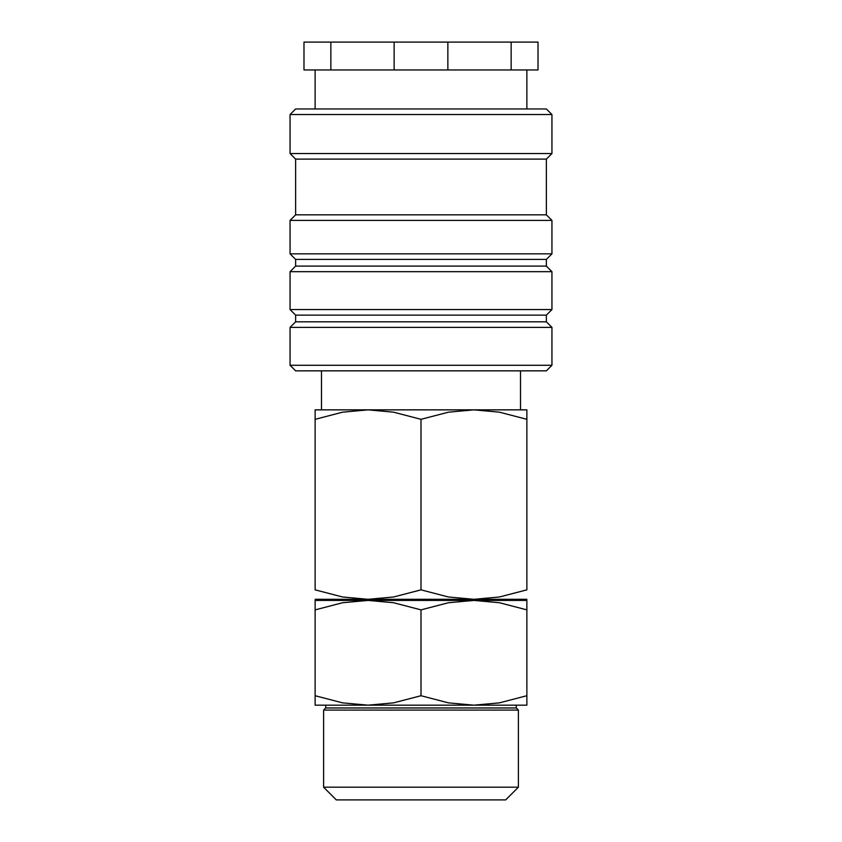 <?xml version="1.0" encoding="UTF-8"?>
<svg xmlns="http://www.w3.org/2000/svg" width="842" height="842" viewBox="0 0 842 842"><rect width="100%" height="100%" fill="white"/><g stroke="black" fill="none" stroke-linecap="round" stroke-linejoin="round"><path stroke-width="1.26" d="M421 365.281L290.058 365.281L295.626 370.848L546.374 370.848L551.942 365.281L421 365.281M546.374 321.812L295.626 321.812L295.626 315.129L546.374 315.129L546.374 321.812L551.942 327.391L290.058 327.391L290.058 365.281M546.374 266.093L295.626 266.093L295.626 259.41L546.374 259.41L546.374 266.093L551.942 271.671L551.942 309.561L290.058 309.561L295.626 315.129M551.942 271.671L290.058 271.671L290.058 309.561M546.374 214.836L295.626 214.836L295.626 159.117L546.374 159.117L546.374 214.836L551.942 220.404L551.942 253.842L290.058 253.842L295.626 259.41M551.942 220.404L290.058 220.404L290.058 253.842M551.942 114.533L290.058 114.533L295.626 108.965L546.374 108.965L551.942 114.533L551.942 153.539L290.058 153.539L295.626 159.117M447.86 42.1L511.147 42.1L511.147 69.96L447.86 69.96L447.86 42.1L394.14 42.1L394.14 69.96L330.853 69.96L330.853 42.1L394.14 42.1M447.86 69.96L394.14 69.96M526.871 409.854L473.93 409.854L499.432 412.18L526.871 419.316C526.871 406.654 526.871 406.654 526.871 419.327L526.871 589.853L499.432 596.989L473.93 599.304L448.439 596.989L421 589.853L393.561 596.989L368.07 599.304L342.568 596.989L315.129 589.853L315.129 419.316C315.129 406.654 315.129 406.654 315.129 419.327L342.568 412.18L368.07 409.854L393.561 412.18L421 419.316L448.439 412.18L473.93 409.854L315.129 409.854M526.871 599.304L315.129 599.304M526.871 705.175L473.93 705.175L448.439 702.859L421 695.724L393.561 702.859L368.07 705.175L342.568 702.859L315.129 695.724C315.129 708.375 315.129 708.375 315.129 695.702L315.129 609.871C315.129 597.22 315.129 597.22 315.129 609.892L342.568 602.735L368.07 600.42L393.561 602.735L421 609.871L448.439 602.735L473.93 600.42L499.432 602.735L526.871 609.871C526.871 597.22 526.871 597.22 526.871 609.892L526.871 695.724C526.871 708.375 526.871 708.375 526.871 695.702L499.432 702.859L473.93 705.175L315.129 705.175M526.871 600.42L315.129 600.42M421 787.196L323.602 787.196L336.305 799.9L505.695 799.9L518.398 787.196L421 787.196M516.283 705.175L516.283 707.964L518.398 710.08L323.602 710.08L323.602 787.196M516.283 707.964L325.717 707.964L323.602 710.08M421 609.871L421 695.724M526.871 589.832C526.871 602.514 526.871 602.514 526.871 589.832M315.129 589.832C315.129 602.514 315.129 602.514 315.129 589.832M421 419.316L421 589.853M330.853 42.1L303.983 42.1L303.983 69.96L330.853 69.96M511.147 69.96L538.017 69.96L538.017 42.1L511.147 42.1M295.626 321.812L290.058 327.391M295.626 266.093L290.058 271.671M295.626 214.836L290.058 220.404M290.058 114.533L290.058 153.539M315.129 69.96L315.129 108.965M321.486 370.848L321.486 409.854M321.486 599.304L321.486 600.42M325.717 705.175L325.717 707.964M518.398 710.08L518.398 787.196M520.514 599.304L520.514 600.42M520.514 370.848L520.514 409.854M526.871 69.96L526.871 108.965M546.374 159.117L551.942 153.539M546.374 259.41L551.942 253.842M546.374 315.129L551.942 309.561M551.942 327.391L551.942 365.281"/></g></svg>

